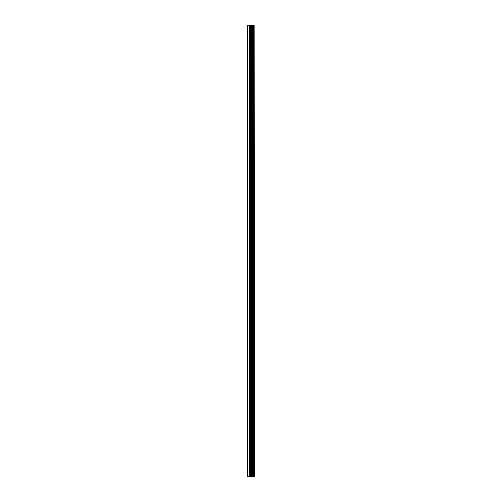 <?xml version="1.0" encoding="UTF-8"?>
<svg xmlns="http://www.w3.org/2000/svg" width="502" height="502" viewBox="0 0 502 502"><rect width="100%" height="100%" fill="white"/><g stroke="black" fill="none" stroke-linecap="round" stroke-linejoin="round"><path stroke-width="0.75" d="M254.156 476.9L254.156 25.1L254.432 476.9L253.441 476.9M250.272 476.9L253.428 476.9L253.428 25.1L247.568 25.1L247.568 476.9L250.272 476.9L250.272 25.1M252.6 25.1L252.6 476.9L252.6 25.1M254.156 25.1L253.441 25.1M252.675 476.9L252.675 25.1M251.885 476.9L251.885 25.1M251.615 476.9L251.615 25.1M251.351 476.9L251.351 25.1M248.013 476.9L248.013 25.1M247.568 476.9L247.568 25.1M254.1 476.9L254.1 25.1M253.353 476.9L253.353 25.1M251.954 476.9L251.954 25.1M250.536 476.9L250.536 25.1M249.368 476.9L249.368 25.1M249.105 476.9L249.105 25.1M253.428 476.9L253.428 25.1L253.428 476.9"/></g></svg>
